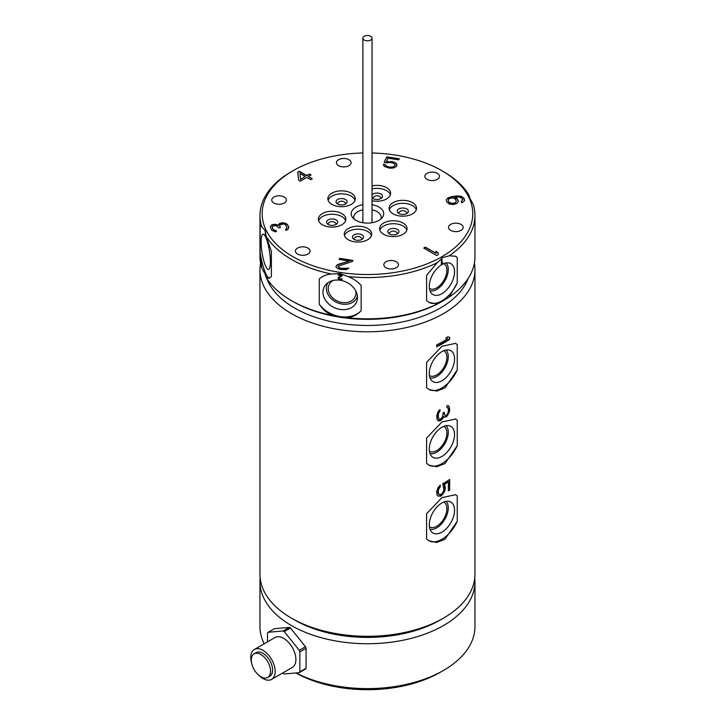 <?xml version="1.0" encoding="UTF-8"?>
<svg xmlns="http://www.w3.org/2000/svg" width="726" height="726" viewBox="0 0 726 726"><rect width="100%" height="100%" fill="white"/><g stroke="black" fill="none" stroke-linecap="round" stroke-linejoin="round"><path stroke-width="1.09" d="M259.962 215.504L259.962 256.75A107.502 62.064 0 0 0 261.759 268.039L264.954 273.738L266.133 277.486A107.502 62.064 0 0 0 291.444 300.637A107.502 62.064 0 0 0 331.546 315.247L339.995 317.053L347.899 317.779C353.235 316.808 357.655 314.458 361.149 310.728L361.149 285.445C357.664 281.543 353.244 278.575 347.899 276.533L339.995 273.557L331.546 274.011A107.502 62.064 180 0 1 291.444 259.391A107.502 62.064 180 0 1 266.133 236.24L264.963 230.242L261.759 226.802A107.502 62.064 180 0 1 259.962 215.504A107.502 62.064 180 0 1 285.699 175.211L292.995 170.728A105.306 60.793 180 0 1 362.882 152.977M266.133 277.486L268.811 278.339L271.37 276.588L271.37 251.314L266.133 236.24M292.995 301.535L291.444 300.637L292.995 301.535A105.306 60.793 0 0 0 441.925 301.535L449.222 297.043A107.502 62.064 0 0 0 474.958 256.75L474.958 215.504A107.502 62.064 180 0 1 449.222 255.797L442.497 257.703L437.252 262.712A107.502 62.064 180 0 1 347.899 276.533M331.546 274.011C326.464 274.428 322.371 276.08 319.268 278.965L319.268 304.248C322.362 308.995 326.455 312.661 331.546 315.247M443.477 171.617L441.925 170.728L443.477 171.626A107.502 62.064 180 0 1 443.477 171.626A107.502 62.064 180 0 1 468.787 194.777L469.967 198.525L473.17 204.215A107.502 62.064 180 0 1 474.958 215.504M372.039 152.977A105.306 60.793 180 0 1 441.925 170.728L441.925 170.728A105.306 60.793 180 0 1 441.925 256.705A105.306 60.793 180 0 1 292.995 256.705A105.306 60.793 180 0 1 292.995 170.728M261.759 226.802L260.67 225.695L260.144 227.138L260.144 252.412L261.759 268.039M260.144 227.138A26.635 5.627 81.2 0 1 261.024 225.85M269.419 278.176A26.635 5.627 81.2 0 1 265.761 273.611A26.635 5.627 81.2 0 1 260.144 252.412M265.761 237.275A17.86 3.775 -98.8 0 0 263.202 234.199A17.86 3.775 -98.8 0 0 261.333 246.541A17.86 3.775 -98.8 0 0 265.761 266.442A17.86 3.775 -98.8 0 0 268.656 269.473A17.86 3.775 -98.8 0 0 270.117 256.405A17.86 3.775 -98.8 0 0 265.761 237.275M265.389 231.34L265.507 235.977L266.006 237.066L266.297 236.658L265.444 235.124L265.616 232.066M347.899 317.779A107.502 62.064 0 0 0 437.252 303.958L442.497 301.199M361.149 310.728A26.635 21.009 24.9 0 1 340.213 316.6A26.635 21.009 24.9 0 1 319.268 304.248M340.213 280.263A17.86 14.084 -155.1 0 0 326.237 284.129A17.86 14.084 -155.1 0 0 324.84 299.103A17.86 14.084 -155.1 0 0 340.213 309.43A17.86 14.084 -155.1 0 0 357.419 298.595A17.86 14.084 -155.1 0 0 340.213 280.263M342.327 275.662L342.327 275.154L338.089 274.492L338.089 275.009L341.383 275.517L338.207 277.568L338.207 278.584L339.859 279.555L341.619 279.519L342.209 278.793L339.977 279.056L338.797 278.067L342.327 275.662L339.033 277.695M437.252 262.712L426.589 275.317L426.589 300.6L428.984 302.406L437.252 303.958M455.429 256.16A26.635 15.382 -60 0 1 457.244 257.621L455.619 256.269L449.222 255.797M449.222 297.043L457.244 282.904L457.244 257.621M457.244 282.904A26.635 15.382 -60 0 1 441.916 300.863A26.635 15.382 -60 0 1 428.739 302.261M441.916 264.527A17.86 10.309 120 0 0 430.645 279.038A17.86 10.309 120 0 0 431.743 293.631A17.86 10.309 120 0 0 441.916 293.694A17.86 10.309 120 0 0 453.913 276.733A17.86 10.309 120 0 0 449.403 263.048A17.86 10.309 120 0 0 441.916 264.527M441.399 259.391L441.399 264.173L442.433 262.857L442.433 262.05L441.916 263.057L441.916 259.091L441.399 259.391M446.091 262.939A16.308 9.411 -60 0 1 446.998 276.261A16.308 9.411 -60 0 1 436.734 289.438A16.308 9.411 -60 0 1 429.992 290.817M429.42 288.467A14.348 8.285 120 0 0 429.565 288.549A14.348 8.285 120 0 0 436.734 287.841A14.348 8.285 120 0 0 446.109 275.199A14.348 8.285 120 0 0 443.913 263.701A14.348 8.285 120 0 0 443.767 263.62M441.916 263.057L441.862 259.118M442.433 262.857L442.379 262.15M441.916 263.874L442.379 262.83M441.399 264.11L441.862 263.847M357.401 296.299A16.308 12.859 24.9 0 1 342.1 304.076A16.308 12.859 24.9 0 1 328.007 282.65M333.125 280.454A14.348 11.317 -155.1 0 0 329.087 284.728A14.348 11.317 -155.1 0 0 342.1 302.479A14.348 11.317 -155.1 0 0 355.123 296.807A14.348 11.317 -155.1 0 0 355.776 290.972M341.619 279.519L342.109 279.147M341.156 279.646L341.647 279.483M340.331 279.628L341.175 279.61M339.859 279.555L340.349 279.583M339.151 279.338L339.877 279.51M338.679 279.065L339.169 279.301M338.207 278.584L338.697 279.02M341.383 275.517L338.089 275.009M338.107 274.501L338.107 274.963M341.882 158.604A7.324 4.229 0 0 0 336.456 162.688A7.324 4.229 0 0 0 345.676 166.771A7.324 4.229 0 0 0 351.094 162.688A7.324 4.229 0 0 0 341.882 158.604M286.144 201.138A7.324 4.229 0 0 0 286.398 200.04A7.324 4.229 0 0 0 280.027 195.848A7.324 4.229 0 0 0 272.005 198.951A7.324 4.229 0 0 0 271.751 200.04A7.324 4.229 0 0 0 278.122 204.233A7.324 4.229 0 0 0 286.144 201.138M307.933 248.083A7.324 4.229 0 0 0 299.956 247.167A7.324 4.229 0 0 0 295.437 251.069A7.324 4.229 0 0 0 297.578 254.064A7.324 4.229 0 0 0 305.555 254.98A7.324 4.229 0 0 0 310.075 251.069A7.324 4.229 0 0 0 307.933 248.083M389.245 260.661A7.324 4.229 0 0 0 383.827 264.745A7.324 4.229 0 0 0 393.038 268.829A7.324 4.229 0 0 0 398.465 264.745A7.324 4.229 0 0 0 389.245 260.661M448.777 226.294A7.324 4.229 0 0 0 448.523 227.392A7.324 4.229 0 0 0 454.893 231.576A7.324 4.229 0 0 0 462.916 228.481A7.324 4.229 0 0 0 463.17 227.392A7.324 4.229 0 0 0 456.799 223.2A7.324 4.229 0 0 0 448.777 226.294M426.988 179.349A7.324 4.229 0 0 0 434.965 180.266A7.324 4.229 0 0 0 439.484 176.354A7.324 4.229 0 0 0 437.342 173.369A7.324 4.229 0 0 0 429.365 172.452A7.324 4.229 0 0 0 424.846 176.354A7.324 4.229 0 0 0 426.988 179.349M335.657 226.839A13.721 7.922 0 0 0 345.83 219.188A13.721 7.922 0 0 0 328.551 211.529A13.721 7.922 0 0 0 318.378 219.188A13.721 7.922 0 0 0 335.657 226.839M372.039 200.703A13.721 7.922 0 0 0 390.189 195.358A13.721 7.922 0 0 0 390.661 193.307A13.721 7.922 0 0 0 372.039 185.901M403.048 223.054A13.721 7.922 0 0 0 388.092 221.339A13.721 7.922 0 0 0 379.616 228.654A13.721 7.922 0 0 0 383.637 234.262A13.721 7.922 0 0 0 398.592 235.977A13.721 7.922 0 0 0 407.068 228.654A13.721 7.922 0 0 0 403.048 223.054M362.882 204.705A16.262 9.393 0 0 0 352.618 217.546A16.262 9.393 0 0 0 355.958 220.35A16.262 9.393 0 0 0 382.303 217.546A16.262 9.393 0 0 0 378.963 207.073A16.262 9.393 0 0 0 372.039 204.705M399.264 200.594A13.721 7.922 0 0 0 389.091 208.244A13.721 7.922 0 0 0 406.369 215.903A13.721 7.922 0 0 0 416.542 208.244A13.721 7.922 0 0 0 399.264 200.594M331.873 204.378A13.721 7.922 0 0 0 346.828 206.093A13.721 7.922 0 0 0 355.304 198.77A13.721 7.922 0 0 0 351.284 193.17A13.721 7.922 0 0 0 336.329 191.455A13.721 7.922 0 0 0 327.853 198.77A13.721 7.922 0 0 0 331.873 204.378M371.249 236.177A13.721 7.922 0 0 0 371.712 234.126A13.721 7.922 0 0 0 359.778 226.267A13.721 7.922 0 0 0 344.732 232.075A13.721 7.922 0 0 0 344.26 234.126A13.721 7.922 0 0 0 356.194 241.985A13.721 7.922 0 0 0 371.249 236.177M423.739 248.074L436.68 255.543L438.295 254.608L437.987 252.566L435.781 251.296L436.099 253.338L425.354 247.139L423.739 248.074M352.391 261.487L352.9 260.398L339.641 258.347L339.133 259.436L349.451 261.033L338.026 264.382L336.211 265.734L335.975 267.095L338.316 268.856L340.43 269.41L346.257 269.618L348.897 268.166L341.302 268.384L338.652 267.277L338.425 266.079L352.391 261.487M285.009 223.054L282.459 222.764L279.546 223.445L278.357 225.223L275.508 224.298L273.157 224.434L271.751 224.879L270.281 226.929L271.86 230.323L274.909 231.676L276.506 231.658L276.016 230.596L273.638 229.824L272.776 228.817L272.259 226.848L272.713 226.095L276.098 225.568L278.793 227.891L280.3 227.655L279.682 225.468L280.136 224.715L283.802 223.926L285.327 224.597L286.788 226.875L286.725 228.481L285.518 229.352L286.008 230.414L287.968 229.434L288.767 226.802L287.206 224.307L285.009 223.054L279.546 223.735L278.357 225.523L275.508 224.588L273.157 224.724L271.751 225.178L270.317 227.12M297.705 172.198L298.667 180.22L300.319 181.173L306.789 177.443L310.646 179.667L312.262 178.732L308.405 176.509L311.1 174.948L309.448 173.995L306.753 175.556L299.321 171.263L297.705 172.198M386.722 162.869L390.071 162.452L393.646 163.241L394.989 164.611L394.853 165.755L393.138 166.889L390.261 167.134L386.677 166.354L385.442 164.766L383.237 164.421L384.272 166.445L389.753 168.223L393.846 167.924L396.596 166.254L396.759 164.185L396.06 163.15L392.784 161.707L386.486 161.671L388.101 158.195L398.774 159.847L399.282 158.758L386.758 156.825L384.136 162.47L386.722 162.869M456.781 203.543L458.242 201.492L458.124 200.376L456.763 198.307L454.667 197.263L459.004 197.045L461.382 197.817L462.644 199.677L461.173 201.728L461.672 202.79L463.905 201.529L464.54 200.294L464.032 198.316L461.536 196.428L457.661 195.884L452.298 196.492L448.078 197.826L446.236 199.931L446.844 202.118L449.34 204.015L453.215 204.55L456.781 203.543M300.555 179.131L299.902 173.469L305.138 176.491L300.555 179.431L299.902 173.469M455.256 202.872L451.871 203.389L448.822 202.037L448.133 200.548L448.668 199.096L450.628 198.116L452.988 197.98L454.984 198.806L456.345 200.875L455.256 203.162L450.547 203.443L448.822 202.336L448.133 200.548M318.623 220.677A13.721 7.922 180 0 1 328.551 214.515A13.721 7.922 180 0 1 345.585 220.677M328.17 219.905A5.563 3.213 0 0 0 326.546 222.174A5.563 3.213 0 0 0 329.976 225.142A5.563 3.213 0 0 0 336.038 224.443A5.563 3.213 0 0 0 337.672 222.174A5.563 3.213 0 0 0 334.232 219.207A5.563 3.213 0 0 0 328.17 219.905M372.039 188.887A13.721 7.922 180 0 1 390.416 194.795M372.039 197.817A5.563 3.213 0 0 0 380.869 198.561A5.563 3.213 0 0 0 382.493 196.292A5.563 3.213 0 0 0 379.063 193.325A5.563 3.213 0 0 0 373.001 194.024A5.563 3.213 0 0 0 372.039 194.768M379.861 230.151A13.721 7.922 180 0 1 389.317 224.071A13.721 7.922 180 0 1 403.048 226.04A13.721 7.922 180 0 1 406.823 230.151M389.408 229.371A5.563 3.213 0 0 0 387.775 231.648A5.563 3.213 0 0 0 391.214 234.616A5.563 3.213 0 0 0 397.276 233.917A5.563 3.213 0 0 0 398.91 231.648A5.563 3.213 0 0 0 395.47 228.681A5.563 3.213 0 0 0 389.408 229.371M380.851 219.043A13.721 7.922 0 0 0 381.186 217.301A13.721 7.922 0 0 0 377.166 211.702A13.721 7.922 0 0 0 372.039 209.832M362.882 209.832A13.721 7.922 0 0 0 353.734 217.301A13.721 7.922 0 0 0 354.07 219.043M370.696 40.039A4.574 2.641 180 0 1 365.713 40.611A4.574 2.641 180 0 1 362.882 38.169A4.574 2.641 180 0 1 364.225 36.3A4.574 2.641 180 0 1 369.207 35.728A4.574 2.641 180 0 1 372.039 38.169A4.574 2.641 180 0 1 370.696 40.039M389.336 209.741A13.721 7.922 180 0 1 399.264 203.579A13.721 7.922 180 0 1 416.297 209.741M398.883 208.961A5.563 3.213 0 0 0 397.249 211.23A5.563 3.213 0 0 0 400.688 214.197A5.563 3.213 0 0 0 406.751 213.508A5.563 3.213 0 0 0 408.375 211.23A5.563 3.213 0 0 0 404.945 208.262A5.563 3.213 0 0 0 398.883 208.961M328.098 200.267A13.721 7.922 180 0 1 337.554 194.187A13.721 7.922 180 0 1 351.284 196.156A13.721 7.922 180 0 1 355.059 200.267M337.644 199.487A5.563 3.213 0 0 0 336.02 201.764A5.563 3.213 0 0 0 339.45 204.732A5.563 3.213 0 0 0 345.512 204.033A5.563 3.213 0 0 0 347.146 201.764A5.563 3.213 0 0 0 343.707 198.797A5.563 3.213 0 0 0 337.644 199.487M344.505 235.623A13.721 7.922 180 0 1 344.732 235.061A13.721 7.922 180 0 1 358.481 229.198A13.721 7.922 180 0 1 371.467 235.623M354.052 234.843A5.563 3.213 0 0 0 352.428 237.112A5.563 3.213 0 0 0 355.858 240.079A5.563 3.213 0 0 0 361.92 239.389A5.563 3.213 0 0 0 363.554 237.112A5.563 3.213 0 0 0 360.114 234.144A5.563 3.213 0 0 0 354.052 234.843M425.354 247.139L424.002 248.228M436.099 253.338L425.354 247.439M437.987 252.566L435.836 251.623M438.259 254.635L437.987 252.866M348.652 268.42L341.302 268.684L338.652 267.576L338.225 266.506M349.451 261.033L338.026 264.681L336.211 266.034L335.984 267.104M352.772 260.679L339.641 258.647L339.269 259.454M288.776 227.728L287.977 225.396L285.009 223.354M286.906 228L285.627 229.597M280.163 227.674L279.682 225.468M276.37 231.658L272.776 229.117L272.259 226.848M310.846 175.102L309.448 174.294L306.753 175.855L299.321 171.563L297.733 172.47M311.998 178.877L308.405 176.509M305.138 176.491L300.555 179.431M399.155 159.039L386.758 157.125L384.272 162.488M396.95 165.474L396.06 163.45L394.517 162.515L386.486 161.671M395.053 165.319L393.138 167.189L390.261 167.434L386.677 166.653L385.442 165.065L383.337 164.738M464.513 200.34L463.161 197.617L457.661 196.183L449.757 197.408L446.871 198.997L446.263 200.185M462.644 199.677L461.282 201.955M458.224 201.547L457.634 199.605L454.667 197.263M456.345 200.875L455.256 203.162M468.098 278.566A102.965 59.441 180 0 1 396.541 323.043A102.965 59.441 180 0 1 294.656 308.051A102.965 59.441 180 0 1 266.823 278.566M474.368 263.239A107.502 62.064 180 0 1 474.958 269.718A107.502 62.064 180 0 1 408.602 327.063A107.502 62.064 180 0 1 291.444 313.605A107.502 62.064 180 0 1 259.962 269.718A107.502 62.064 180 0 1 260.552 263.239M259.962 269.718L259.962 574.257A107.502 62.064 0 0 0 291.444 618.135L294.656 619.995A102.965 59.441 180 0 1 294.602 619.959M474.768 577.96A107.502 62.064 180 0 1 474.958 581.662A107.502 62.064 180 0 1 443.477 625.549A107.502 62.064 180 0 1 326.319 639.007A107.502 62.064 180 0 1 259.962 581.662A107.502 62.064 180 0 1 260.153 577.96M443.477 618.135L440.265 619.995A102.965 59.441 180 0 1 294.656 619.995L291.444 618.135A107.502 62.064 0 0 0 443.477 618.135A107.502 62.064 0 0 0 474.958 574.257L474.958 269.718M259.962 581.662L259.962 626.556A107.502 62.064 0 0 0 264.191 643.78M296.045 672.938A107.502 62.064 0 0 0 443.477 670.434L443.477 670.434A107.502 62.064 0 0 0 474.958 626.556L474.958 581.662M440.265 672.294L443.477 670.434L440.265 672.294A102.965 59.441 0 0 1 295.836 672.957M290.482 628.054L284.265 631.638L299.275 650.305A25.954 14.983 60 0 1 299.856 651.812L299.856 671.822A25.954 14.983 60 0 1 299.275 672.648L305.483 669.063A25.954 14.983 -120 0 0 306.073 668.238L306.073 648.227A25.954 14.983 -120 0 0 305.483 646.721L290.482 628.054A25.954 14.983 -120 0 0 289.892 627.7A25.954 14.983 -120 0 0 289.311 627.373L274.301 628.716L268.094 632.301L283.095 630.958L289.311 627.373M268.094 632.301A25.954 14.983 60 0 0 267.504 633.136L267.504 641.866M283.095 630.958A25.954 14.983 60 0 1 283.685 631.284A25.954 14.983 60 0 1 284.265 631.638M299.275 672.648L284.265 673.991A25.954 14.983 60 0 1 283.685 673.664A25.954 14.983 60 0 1 283.095 673.32L282.795 672.938M271.615 679.391L292.324 667.439A17.279 9.973 -120 0 0 294.965 653.591A17.279 9.973 -120 0 0 283.685 638.372A17.279 9.973 -120 0 0 275.045 637.519L254.336 649.471A17.279 9.973 60 0 1 262.975 650.324A17.279 9.973 60 0 1 274.265 665.551A17.279 9.973 60 0 1 271.615 679.391A17.279 9.973 60 0 1 262.975 678.538A17.279 9.973 60 0 1 258.692 675.171M299.275 650.305L305.483 646.721M306.073 648.227L299.856 651.812M299.856 671.822L306.073 668.238M251.541 662.774A17.279 9.973 60 0 1 254.336 649.471M267.712 677.422L269.782 676.224A13.612 7.859 -120 0 0 271.869 665.315A13.612 7.859 -120 0 0 262.975 653.309A13.612 7.859 -120 0 0 256.169 652.638L254.1 653.836A13.612 7.859 60 0 1 260.906 654.507A13.612 7.859 60 0 1 269.8 666.504A13.612 7.859 60 0 1 267.712 677.422A13.612 7.859 60 0 1 260.906 676.741A13.612 7.859 60 0 1 252.013 664.744A13.612 7.859 60 0 1 254.1 653.836M457.244 445.664L457.244 420.381L455.619 419.02L441.943 421.96L426.589 438.077L426.589 463.36L428.984 465.157L436.771 466.773L444.974 463.569L457.244 445.664A26.635 15.382 -60 0 1 441.916 463.615A26.635 15.382 -60 0 1 428.776 465.039M457.244 521.332L457.244 496.049L455.619 494.696L441.943 497.628L426.589 513.745L426.589 539.028L428.984 540.834L436.771 542.44L444.974 539.236L457.244 521.332A26.635 15.382 -60 0 1 441.916 539.291A26.635 15.382 -60 0 1 428.776 540.707M457.244 369.997L457.244 344.714L455.619 343.353L441.943 346.293L426.589 362.41L426.589 387.693L428.984 389.49L436.771 391.096L444.974 387.902L457.244 369.997A26.635 15.382 -60 0 1 441.916 387.947A26.635 15.382 -60 0 1 428.776 389.372M447.624 338.788L445.782 338.089A107.502 62.064 0 0 0 447.878 336.755L449.666 337.427L449.666 339.296A107.502 62.064 0 0 1 436.725 346.765L436.725 344.904A107.502 62.064 180 0 0 447.624 338.788L445.864 338.035M449.666 409.056L448.913 406.143L447.878 405.58L446.835 405.934L446.835 407.495L448.142 408.212L448.396 409.6L448.142 412.568L446.835 414.963A107.502 62.064 0 0 1 446.308 415.29L444.702 415.027L444.158 412.241A107.502 62.064 0 0 1 443.06 412.876L442.787 416.143L441.099 418.639A107.502 62.064 0 0 1 439.956 419.247L438.794 418.92L438.214 417.033L438.504 413.466L439.956 411.152L439.956 409.6L438.214 411.433L436.725 415.59L437.025 419.183L438.214 420.771L439.956 420.808A107.502 62.064 0 0 0 441.099 420.191L443.06 418.167L443.613 416.288L444.43 417.06L446.308 416.851A107.502 62.064 0 0 0 446.835 416.515L449.412 412.023L449.666 409.056L448.604 405.979M449.666 490.014A107.502 62.064 0 0 1 448.396 490.867L448.396 481.846A107.502 62.064 0 0 1 444.158 484.487L445.247 486.946L444.974 490.54L441.662 495.549A107.502 62.064 0 0 1 440.528 496.167L437.914 495.967L437.025 494.851L436.725 491.575L437.914 487.872L440.246 485.113L440.246 486.983L438.504 489.442L438.214 492.709L439.085 494.433L440.818 494.46A107.502 62.064 0 0 0 441.381 494.152L443.06 492.282L443.885 489.623L442.787 483.725A107.502 62.064 180 0 0 449.666 479.432L449.666 490.014L449.43 479.596M455.438 418.929A26.635 15.382 -60 0 1 457.244 420.381M441.916 427.287A17.86 10.309 120 0 0 430.645 441.798A17.86 10.309 120 0 0 431.743 456.391A17.86 10.309 120 0 0 441.916 456.454A17.86 10.309 120 0 0 453.913 439.493A17.86 10.309 120 0 0 449.403 425.799A17.86 10.309 120 0 0 441.916 427.287M446.091 425.699A16.308 9.411 -60 0 1 446.998 439.021A16.308 9.411 -60 0 1 436.734 452.198A16.308 9.411 -60 0 1 429.992 453.578M429.42 451.218A14.348 8.285 120 0 0 429.565 451.309A14.348 8.285 120 0 0 436.734 450.592A14.348 8.285 120 0 0 446.109 437.95A14.348 8.285 120 0 0 443.913 426.452A14.348 8.285 120 0 0 443.767 426.371M455.438 494.597A26.635 15.382 -60 0 1 457.244 496.049M441.916 502.955A17.86 10.309 120 0 0 430.645 517.466A17.86 10.309 120 0 0 431.743 532.058A17.86 10.309 120 0 0 441.916 532.122A17.86 10.309 120 0 0 453.913 515.161A17.86 10.309 120 0 0 449.403 501.475A17.86 10.309 120 0 0 441.916 502.955M446.091 501.367A16.308 9.411 -60 0 1 446.998 514.689A16.308 9.411 -60 0 1 436.734 527.866A16.308 9.411 -60 0 1 429.992 529.245M429.42 526.894A14.348 8.285 120 0 0 429.565 526.976A14.348 8.285 120 0 0 436.734 526.268A14.348 8.285 120 0 0 446.109 513.627A14.348 8.285 120 0 0 443.913 502.129A14.348 8.285 120 0 0 443.767 502.047M455.438 343.253A26.635 15.382 -60 0 1 457.244 344.714M441.916 351.62A17.86 10.309 120 0 0 430.645 366.131A17.86 10.309 120 0 0 431.743 380.714A17.86 10.309 120 0 0 441.916 380.787A17.86 10.309 120 0 0 453.913 363.826A17.86 10.309 120 0 0 449.403 350.132A17.86 10.309 120 0 0 441.916 351.62M446.091 350.023A16.308 9.411 -60 0 1 446.998 363.354A16.308 9.411 -60 0 1 436.734 376.522A16.308 9.411 -60 0 1 429.992 377.901M429.42 375.551A14.348 8.285 120 0 0 429.565 375.641A14.348 8.285 120 0 0 436.734 374.925A14.348 8.285 120 0 0 446.109 362.283A14.348 8.285 120 0 0 443.913 350.785A14.348 8.285 120 0 0 443.767 350.703M436.725 346.493L449.43 339.16L449.43 337.336M438.059 420.608L440.618 419.918L442.542 417.867L443.096 415.998L443.613 416.288M438.794 418.92L438.141 418.23L437.86 414.963L439.511 409.99M444.702 415.027L443.65 412.54M446.835 407.313L447.624 407.613M444.158 416.806L445.846 416.588L447.497 415.317L449.149 411.878L449.43 408.91M448.396 490.467L449.43 489.878M437.814 495.84L440.065 495.903L442.542 493.852L444.748 488.534L444.475 485.267L443.65 484.188L448.396 481.846M439.085 494.433L438.141 493.589L437.86 490.64L439.793 485.594M444.158 413.484L443.65 413.185M446.308 416.851L445.846 416.588M445.247 417.196L444.748 416.905M443.06 418.167L442.542 417.867M442.225 419.265L441.717 418.966M441.099 420.191L440.618 419.918M444.158 484.487L443.65 484.188M444.974 485.558L444.475 485.267M445.247 486.946L444.748 486.665M445.247 488.816L444.748 488.534M444.974 490.54L444.475 490.25M444.158 492.573L443.65 492.282M443.06 494.152L442.542 493.852M441.662 495.549L441.163 495.268M440.528 496.167L440.065 495.903M440.246 486.983L439.793 486.719M269.809 253.555A16.308 3.448 81.2 0 1 269.11 249.027M265.353 231.331L265.326 234.807L266.17 237.103M336.401 224.216A4.828 4.828 0 0 0 327.807 224.216M381.232 198.334A4.828 4.828 0 0 0 372.638 198.334M397.639 233.681A4.828 4.828 0 0 0 389.045 233.681M362.882 222.728L362.882 38.169M372.039 222.728L372.039 38.169M407.114 213.272A4.828 4.828 0 0 0 398.52 213.272M345.875 203.797A4.828 4.828 0 0 0 337.281 203.797M362.283 239.153A4.828 4.828 0 0 0 353.689 239.153"/></g></svg>
